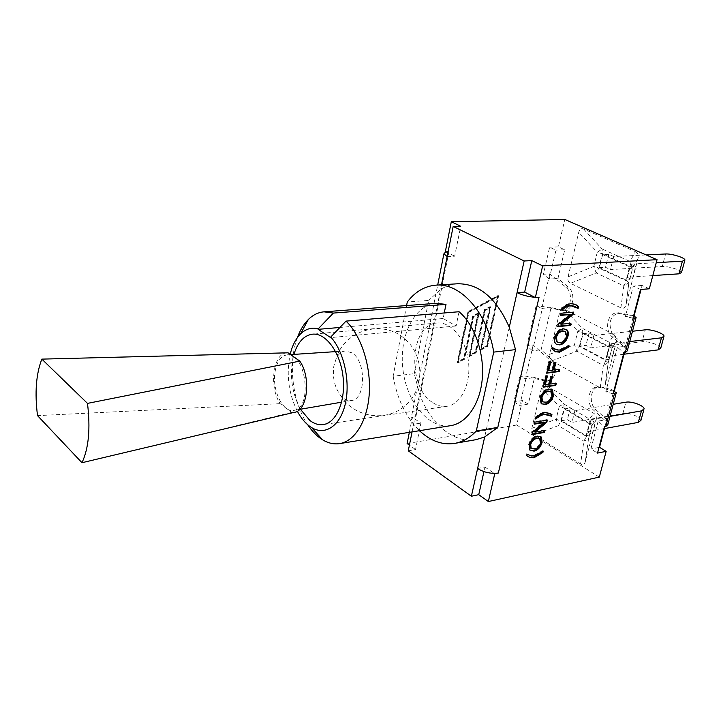 <?xml version="1.0" encoding="UTF-8"?>
<svg xmlns="http://www.w3.org/2000/svg" width="721" height="721" viewBox="0 0 721 721"><rect width="100%" height="100%" fill="white"/><g stroke="black" fill="none" stroke-linecap="round" stroke-linejoin="round"><path stroke-width="0.54" stroke-dasharray="3.6 2.7" d="M602.666 254.621L629.613 266.779L626.198 280.054L599.421 267.671L602.666 254.621L608.749 254.333L613.706 256.55L646.169 254.946M629.613 266.779L635.697 266.419L630.569 264.12L656.245 262.669M681.48 272.538C681.381 270.15 668.052 265.977 662.229 266.491L665.582 253.981M652.82 275.584L627.171 277.288L630.569 264.12M613.706 256.55L610.426 269.582L662.229 266.491M627.171 277.288L632.272 279.64L635.697 266.419M608.749 254.333L605.496 267.32L610.426 269.582M583.532 228.981L602.143 249.006L602.359 253.828L597.267 252.242L602.143 249.006L630.082 261.489L632.65 268.203L630.235 266.382L602.359 253.828L598.836 268.05L626.504 280.866L630.235 266.382L630.082 261.489L635.399 251.656L583.532 228.981C581.171 228.088 579.567 229.206 578.72 232.315L568.076 276.819C567.436 279.919 568.229 282.082 570.464 283.317L620.889 307.849C623.332 308.903 625.035 307.93 625.99 304.938L638.139 258.073C638.689 254.964 637.779 252.819 635.399 251.656M638.04 258.515L632.65 268.203L628.856 282.83L623.8 285.886L626.504 280.866L628.883 282.704L626.035 304.758M568.076 276.819L593.771 266.446L598.836 268.05L596.204 272.962L593.771 266.446L597.267 252.242L578.72 232.315M599.421 267.671L605.496 267.32M626.198 280.054L632.272 279.64M634.138 315.681L618.654 312.779C610.182 316.014 608.001 322.945 612.102 333.562L566.012 310.039C573.808 308.399 575.43 292.365 568.283 287.066L557.937 278.522L564.723 249.781L558.405 246.87L564.822 219.463M649.315 288.797L642.087 285.462L641.041 289.427M564.264 309.138L560.731 309.688L566.012 310.039L564.264 309.138L582.487 328.37L609.299 342.268L611.778 348.928L609.497 346.828L582.757 332.868L582.487 328.37L577.818 331.182L559.649 312.049L549.519 354.399L549.366 357.174L541.111 349.793L551.078 307.579L560.731 309.688L559.649 312.049M605.108 385.375L608.173 362.825L605.144 385.248L616.545 341.33L611.778 348.928L608.2 362.744L605.955 360.599L609.497 346.828L609.299 342.268L614.004 334.526L612.102 333.562L614.815 336.779L626.107 346.197L624.404 352.668M614.004 334.526L616.734 338.383L616.545 341.33M616.644 340.835L611.841 348.504L608.173 362.825L603.333 365.457L605.955 360.599L579.396 346.404L574.484 344.701L577.818 331.182L582.757 332.868L579.396 346.404L576.845 351.163L574.484 344.701L549.519 354.399M614.472 390.467L603.982 387.583L605.108 385.402M551.826 360.851L598.385 386.862L603.982 387.583L600.223 387.898L603.333 365.457L576.845 351.163L551.826 360.851L549.366 357.174L551.087 358.707L548.753 358.995L538.776 350.064L532.468 350.794L542.381 308.327L548.726 307.786L562.434 310.472C570.951 310.327 573.619 292.942 565.922 287.228L555.585 278.676L549.213 279.081L543.4 274.25L549.772 273.872L555.585 278.676L557.937 278.522M604.937 426.706L606.812 419.568L595.943 409.762C588.633 403.724 590.256 388.06 598.385 386.862L600.223 387.898M599.313 477.104L516.732 425.011L522.455 400.552L528.295 404.093L534.549 377.57L548.465 380.949C555.53 377.894 557.216 371.513 553.539 361.807L551.087 358.707M579.963 346.071L583.046 333.652L608.912 347.171L605.658 359.788L579.963 346.071L585.975 345.368L590.706 347.882L642.087 341.754L645.277 329.83M583.046 333.652L589.066 333.003L593.834 335.481L632.479 331.236M608.912 347.171L614.941 346.44L610.011 343.89L629.757 341.556M660.742 348.189C660.797 345.296 647.864 340.871 642.087 341.754M623.998 354.218L606.785 356.417L610.011 343.89M593.834 335.481L590.706 347.882M589.066 333.003L585.975 345.368M606.785 356.417L611.678 359.013L614.941 346.44M605.658 359.788L611.678 359.013M596.132 420.001L596.276 419.334C596.655 416.612 595.789 414.584 593.68 413.25L545.914 385.447C543.742 384.311 542.264 385.149 541.498 387.952L531.846 428.319C531.269 431.149 532.008 433.276 534.072 434.709L580.585 464C582.838 465.297 584.398 464.594 585.254 461.891L596.132 420.001L591.923 425.696L588.498 438.909L583.857 441.162L558.396 425.642L534.072 434.709M531.846 428.319L556.125 419.234L558.396 425.642L560.884 421.019L586.407 436.448L583.857 441.162L580.585 464M541.498 387.952L559.298 406.347L563.777 403.922L564.083 408.131L560.884 421.019L556.125 419.234L559.298 406.347L564.083 408.131L589.778 423.344L591.923 425.696L589.535 419.09L589.778 423.344L586.407 436.448L588.516 438.846L585.29 461.755M561.425 420.74L564.363 408.906L589.21 423.633L586.119 435.655L561.425 420.74L567.382 419.721L571.933 422.443L622.854 413.584L625.909 402.192M564.363 408.906L570.329 407.933L574.907 410.628L613.211 404.292M589.21 423.633L595.185 422.578L590.454 419.793L610.02 416.377M640.951 420.343C641.149 417.017 628.604 412.349 622.854 413.584M604.441 428.589L587.381 431.717L590.454 419.793M574.907 410.628L571.933 422.443M570.329 407.933L567.382 419.721M587.381 431.717L592.085 434.538L595.185 422.578M586.119 435.655L592.085 434.538M551.078 307.579L548.726 307.786L542.192 306.353L535.856 306.885L542.381 308.327M549.772 273.872L542.192 306.353M549.213 279.081L555.963 250.16L549.645 247.222L543.4 274.25M532.468 350.794L526.862 345.747L533.17 345.035L538.776 350.064L541.111 349.793M535.856 306.885L526.862 345.747M534.549 377.57L532.224 377.894L525.924 376.101L519.652 376.939L525.942 378.741L532.224 377.894L546.13 381.274C553.935 380.742 555.855 364.763 548.753 358.995M533.17 345.035L525.924 376.101M519.652 376.939L513.893 401.849L519.724 405.418L525.942 378.741M632.993 318.15L625.386 316.537L631.767 315.915L616.293 313.004C607.055 313.338 604.315 330.894 612.462 337.049L623.755 346.486L617.383 347.261L623.899 352.731M626.107 346.197L623.755 346.486L625.152 347.657L633.408 316.258L631.767 315.915L633.633 315.735M627.306 350.83L625.152 347.657M640.527 289.472L633.299 286.111L625.386 316.537M617.383 347.261L605.793 391.809L612.12 390.836L613.697 391.269L605.829 421.199L604.477 419.983L598.169 421.1L604.441 426.796M613.102 393.846L605.793 391.809M607.857 424.579L605.829 421.199M613.968 390.548L612.12 390.836L599.493 387.348L596.42 387.15C588.048 387.907 586.128 403.976 593.608 410.15L604.477 419.983L606.812 419.568M598.169 421.1L590.905 449.012L597.529 453.076M564.723 249.781L555.963 250.16M528.295 404.093L519.724 405.418M522.455 400.552L513.893 401.849M599.016 447.417L590.905 449.012M642.087 285.462L633.299 286.111M409.348 432.339L412.349 417.261L415.891 416.729L412.349 417.261M445.902 251.692L449.039 251.287L445.389 251.431M558.405 246.87L549.645 247.222M516.732 425.011L407.113 443.532M467.974 311.643L457.249 362.645L464.018 358.86L473.039 316.33L477.951 313.671L468.884 356.138L475.581 352.398L484.701 310.021L489.55 307.407L480.384 349.712L486.999 346.017L498.04 295.502L467.974 311.643L468.56 311.977L498.644 295.817L487.585 346.35L480.97 350.055L490.145 307.723L485.296 310.354L476.157 352.74L469.461 356.489L478.537 314.005L473.634 316.654L464.603 359.202L457.826 362.996L468.56 311.977M457.249 362.645L457.826 362.996M498.04 295.502L498.644 295.817M486.999 346.017L487.585 346.35M480.384 349.712L480.97 350.055M489.55 307.407L490.145 307.723M484.701 310.021L485.296 310.354M475.581 352.398L476.157 352.74M468.884 356.138L469.461 356.489M477.951 313.671L478.537 314.005M473.039 316.33L473.634 316.654M464.018 358.86L464.603 359.202M468.947 312.328L498.004 296.71L487.225 346.026L481.592 349.171L490.785 306.84L484.927 310.003L475.788 352.416L470.092 355.597L479.177 313.103L473.255 316.312L464.225 358.878L458.466 362.104L468.947 312.328L468.353 311.995L497.409 296.394L498.004 296.71M497.409 296.394L486.639 345.692L487.225 346.026M486.639 345.692L481.015 348.838L481.592 349.171M481.015 348.838L490.19 306.515L490.785 306.84M490.19 306.515L484.332 309.679L484.927 310.003M484.332 309.679L475.211 352.073L475.788 352.416M475.211 352.073L469.515 355.255L470.092 355.597M469.515 355.255L478.591 312.779L479.177 313.103M478.591 312.779L472.661 315.978L473.255 316.312M472.661 315.978L463.648 358.535L464.225 358.878M463.648 358.535L457.889 361.753L458.466 362.104M457.889 361.753L468.353 311.995M408.275 450.805L415.539 449.543L420.884 423.119L412.818 417.585L410.691 420.767L413.593 424.263L412.061 431.897M441.504 284.786L413.593 424.263L420.884 423.119M406.59 305.569L393.134 376.245L414.26 373.658L419.631 394.09C430.203 423.723 453.671 443.812 476.04 439.666M414.26 373.658L428.689 300.432L407.275 302M457.565 283.777C451.535 284.182 445.875 286.075 440.567 289.436L428.689 300.432M509.287 327.244L484.674 436.971M393.134 376.245C397.163 399.092 405.941 417.243 419.478 430.698M459.061 311.733L456.105 325.982L443.136 318.511L444.262 312.959M436.25 303.316C413.989 304.974 398.857 336.662 402.913 369.287C406.59 401.967 428.716 429.238 450.751 425.642M456.105 325.982L330.642 337.608M297.376 337.626C287.778 363.132 292.411 402.192 307.705 424.741M297.304 411.195C288.472 393.134 286.093 374.163 290.166 354.299M300.414 409.249C291.329 391.782 289.157 373.505 293.907 354.399M433.06 402.796C437.611 405.761 442.261 406.923 447.011 406.274C460.935 404.463 471.183 383.797 468.452 361.527C465.901 339.23 451.103 321.53 437.142 323.026C409.492 323.945 406.689 387.375 433.06 402.796M443.136 318.511L339.906 327.46M447.155 256.523L454.672 256.198L460.728 226.268M454.672 256.198L447.912 252.729M477.59 468.515L484.99 467.073L483.962 471.588M484.99 467.073L494.2 473.391M534.739 297.277L539.047 297.295M415.539 449.543L409.411 445.163M570.131 323.359L560.352 323.891M570.933 323.278L570.239 322.918M572.844 312.184L560.325 312.887L559.802 315.05L560.614 314.978M573.655 312.112L572.952 311.751M561.028 313.256L560.325 312.887M560.505 315.419L559.802 315.05M569.734 314.14L557.666 323.999L557.117 326.298L557.919 326.216M558.36 324.369L557.666 323.999M557.811 326.667L557.117 326.298M568.049 346.468L568.319 345.368L559.334 349.685L554.016 348.784M569.013 345.738L568.319 345.368M552.583 347.639L551.889 347.261L551.538 348.73L554.602 351.145M552.547 347.774L551.889 347.261M552.232 349.108L551.538 348.73M555.53 383.347L555.657 382.842L550.006 383.644M556.333 383.23L555.657 382.842M551.727 376.497L551.853 376.001L550.366 376.2L548.528 383.851L544.643 384.41M552.529 376.389L551.853 376.001M551.051 376.587L550.366 376.2M549.204 384.248L548.528 383.851M546.644 376.038L546.77 375.533L545.274 375.74L542.634 386.78L543.436 386.663M547.446 375.92L546.77 375.533M545.959 376.128L545.274 375.74M543.31 387.177L542.634 386.78M549.943 413.196L544.256 411.979L540.182 413.448L535.153 417.189L534.811 418.586L535.748 417.874M535.82 417.594L535.153 417.189M535.478 419L534.811 418.586M551.754 416.287L551.105 415.81M550.366 415.359L551.087 415.882M540.471 436.448L536.884 435.781C532.792 436.764 530.034 439.657 528.61 444.46L529.349 449.868L530.223 450.508M531.251 448.516L533.946 448.579C537.091 447.75 539.119 445.677 540.029 442.37L539.389 438.449M542.282 451.869L542.571 450.706L533.765 455.402L530.701 455.564L526.384 453.806L526.06 455.167L527.808 456.51M543.228 451.13L542.571 450.706M527.042 454.23L526.384 453.806M526.709 455.6L526.06 455.167M544.031 430.599L544.166 430.04L534.441 431.762M544.833 430.455L544.166 430.04M546.572 420.172L546.698 419.631L534.261 421.731L533.783 423.741L534.576 423.606M547.365 420.037L546.698 419.631M534.928 422.136L534.261 421.731M534.45 424.155L533.783 423.741M543.562 422.073L531.783 432.086L531.269 434.231L532.062 434.087M532.449 432.501L531.783 432.086M531.936 434.646L531.269 434.231M551.628 389.412L548.239 388.745C544.112 389.601 541.327 392.503 539.867 397.451L540.75 403.291L541.651 403.895M542.634 401.831L545.202 401.948C548.375 401.2 550.429 399.128 551.367 395.721L550.601 391.494M558.91 369.458L559.027 368.963L553.367 369.711M559.712 369.35L559.027 368.963M555.116 362.483L555.233 361.996L553.746 362.185L551.889 369.909L547.996 370.423M555.918 362.384L555.233 361.996M554.44 362.573L553.746 362.185M552.574 370.297L551.889 369.909M550.024 361.96L550.141 361.473L548.645 361.663L545.977 372.802L546.779 372.694M550.826 361.852L550.141 361.473M549.33 362.041L548.645 361.663M546.662 373.199L545.977 372.802M565.886 329.155L562.777 328.515C558.613 329.209 555.783 332.12 554.278 337.248C553.584 340.222 553.953 342.367 555.395 343.701L556.324 344.259M557.243 342.078L559.622 342.25C562.813 341.628 564.894 339.546 565.868 336.013L564.931 331.354M574.907 304.055L570.59 303.153L566.436 304.379L561.28 308.002L560.92 309.507L561.884 308.813M561.992 308.363L561.28 308.002M561.632 309.868L560.92 309.507M578.152 308.417L577.494 307.84M575.223 306.398L577.44 308.056M351.893 352.821L345.476 350.965C341.637 351.379 338.537 353.903 336.193 358.526L333.814 366.151C332.345 377.561 334.589 387.294 340.555 395.351C343.917 399.299 347.522 401.029 351.352 400.534C365.926 399.632 366.484 361.167 351.893 352.821M275.052 371.775C276.873 361.518 280.902 355.877 287.138 354.849C306.137 351.713 312.923 408.996 293.717 410.393C282.695 412.782 271.844 389.872 275.052 371.775M287.21 352.821C273.151 352.641 268.663 386.735 280.163 403.661L291.599 412.448L294.249 412.349M280.163 403.661L37.519 415.62M291.599 412.448L236.326 425.696M620.889 307.849L623.8 285.886L596.204 272.962L570.464 283.317M545.914 385.447L563.777 403.922L589.535 419.09L593.68 413.25M562.75 310.129L560.397 310.336M568.283 287.066L565.922 287.228M614.815 336.779L612.462 337.049M601.837 386.997L599.493 387.348M595.943 409.762L593.608 410.15M620.988 312.914L618.627 313.139M545.797 380.76L543.472 381.085M449.039 251.287L415.891 416.729M560.028 350.064L559.334 349.685M556.927 349.964L556.233 349.586M544.932 412.385L544.256 411.979M540.849 413.854L540.182 413.448M537.542 436.196L536.884 435.781M529.268 444.884L528.61 444.46M540.687 442.784L540.029 442.37M534.603 449.003L533.946 448.579M534.414 455.825L533.765 455.402M531.359 455.987L530.701 455.564M529.16 455.438L528.502 455.014M548.915 389.142L548.239 388.745M540.543 397.848L539.867 397.451M552.043 396.117L551.367 395.721M545.878 402.345L545.202 401.948M563.471 328.884L562.777 328.515M554.972 337.626L554.278 337.248M566.571 336.383L565.868 336.013M560.316 342.619L559.622 342.25M571.293 303.505L570.59 303.153M567.148 304.74L566.436 304.379M684.779 260.533L684.932 259.966M625.99 304.938L628.856 282.83L632.705 267.861L638.139 258.073M663.834 336.896L664.032 336.193M585.254 461.891L588.516 438.801L592.004 425.129L596.276 419.334M643.862 409.726L644.096 408.906M564.786 310.264L562.434 310.472M598.763 386.798L596.42 387.15M618.654 312.779L616.293 313.004M548.465 380.949L546.13 381.274M410.691 420.767L437.692 285.029M437.142 323.026L312.517 334.174M447.011 406.274L323.233 424.57M553.377 350.244L552.683 349.865M529.998 450.292L529.349 449.868M539.47 438.53L540.128 438.945M541.426 403.697L540.75 403.291M550.691 391.566L551.367 391.963M556.089 344.079L555.395 343.701M565.021 331.417L565.715 331.786M577.17 307.57L576.458 307.218M340.555 395.351C354.065 417.937 386.916 422.614 405.806 405.121C425.075 388.069 424.354 354.912 404.409 338.582C382.743 319.115 344.458 329.948 336.193 358.526M345.476 350.965L335.625 351.623M290.617 354.615L287.138 354.849M351.352 400.534L341.619 402.192M299.711 409.366L293.717 410.393M278.486 353.056L266.112 353.371"/><path stroke-width="1.08" d="M646.169 254.946L665.582 253.981C671.404 253.531 684.806 257.658 684.932 259.966L682.408 261.2L678.957 273.836L681.48 272.538L684.779 260.533M656.245 262.669L682.408 261.2M652.82 275.584L678.957 273.836M524.149 260.984L531.792 260.605L524.654 292.095L517.047 292.654L524.149 260.984L453.176 226.448L447.155 256.523L443.902 253.828L445.902 251.692L445.389 251.431L451.31 221.717L564.822 219.463L657.038 259.686L649.315 288.797L640.527 289.472L632.993 318.15L634.372 318.015L625.278 352.56L627.306 350.83M641.041 289.427L634.138 315.681L633.633 315.735M632.479 331.236L645.277 329.83C651.063 328.992 664.059 333.39 664.032 336.193L661.454 337.825L658.156 349.874L660.742 348.189L663.834 336.896M629.757 341.556L661.454 337.825M623.998 354.218L658.156 349.874M604.937 426.706L599.521 447.317L606.154 451.346L599.313 477.104L488.342 501.537L478.735 494.669L471.372 496.246L408.275 450.805L412.061 431.897M624.404 352.668L614.472 390.467L613.968 390.548M613.211 404.292L625.909 402.192C631.659 401.011 644.268 405.644 644.096 408.906L641.465 410.889L638.319 422.38L640.951 420.343L643.862 409.726M610.02 416.377L641.465 410.889M604.441 428.589L638.319 422.38M633.489 316.276L636.156 317.285L634.372 318.015M613.769 391.287L616.293 392.603L613.102 393.846L623.899 352.731L625.278 352.56M606.154 451.346L597.529 453.076L604.441 426.796L605.802 426.553L607.857 424.579M599.521 447.317L599.016 447.417M409.411 445.163L407.113 443.532L409.348 432.339M493.723 352.109L515.524 349.631L497.796 427.4L476.275 431.023L493.723 352.109C487.351 312.4 460.349 282.695 435.917 285.146C424.741 286.075 415.197 291.699 407.275 302L406.59 305.569M515.524 349.631L509.287 327.244C496.354 298.034 479.114 283.542 457.565 283.777L435.917 285.146M419.478 430.698C430.464 441 442.189 445.236 454.663 443.397L476.04 439.666L484.674 436.971L497.796 427.4M454.663 443.397C462.594 441.991 469.795 437.863 476.275 431.023M444.262 312.959L445.993 304.397L436.25 303.316L324.008 311.832C318.231 312.328 312.995 314.888 308.309 319.529C303.775 324.09 300.134 330.119 297.376 337.626M307.705 424.741C312.13 431.401 317.087 436.412 322.557 439.792C328.199 443.199 333.886 444.469 339.627 443.604L450.751 425.642C466.866 423.146 480.33 403.67 482.313 378.119C484.359 352.596 474.427 324.702 459.061 311.733L346.008 321.106L330.732 337.058C343.773 351.046 350.496 381.039 345.422 403.381C340.474 425.832 325.243 435.989 311.625 427.598C306.119 424.2 301.351 418.739 297.304 411.195M290.166 354.299C292.311 345.53 295.763 338.744 300.531 333.931C305.785 328.848 311.688 327.136 318.24 328.794L318.15 329.344L330.642 337.608L330.732 337.058M318.24 328.794L333.363 313.076L324.008 311.832M339.627 443.604C355.038 441.234 367.746 420.514 369.305 392.972C370.927 365.475 360.96 335.229 346.008 321.106M293.907 354.399C297.764 342.151 303.974 335.4 312.517 334.174C325.784 332.705 340.204 352.118 342.998 376.389C345.954 400.642 336.464 422.885 323.233 424.57C318.718 425.174 314.275 423.831 309.904 420.523L300.414 409.249M339.906 327.46L318.15 329.344M445.993 304.397L333.363 313.076M484.674 436.971L471.372 496.246M477.59 468.515C482.295 471.525 487.829 473.147 494.2 473.391L498.346 473.039L539.047 297.295L535.342 297.584L524.654 292.095M534.739 297.277C528.078 296.673 522.175 295.132 517.047 292.654L509.287 327.244M453.176 226.448L460.728 226.268L451.31 221.717M447.912 252.729L445.902 251.692M483.962 471.588L478.735 494.669M494.2 473.391L494.741 473.76L488.342 501.537M498.346 473.039L494.741 473.76M531.792 260.605L542.652 265.86L535.342 297.584M657.038 259.686L542.652 265.86M571.293 303.505L576.755 305.163L578.512 306.93L578.152 308.417L570.78 305.668L567.445 306.434L561.632 309.868L561.992 308.363L567.148 304.74L571.293 303.505M567.986 336.211C566.346 341.348 563.597 344.241 559.748 344.899L556.089 344.079C554.647 342.745 554.278 340.6 554.972 337.626C556.477 332.498 559.316 329.578 563.471 328.884L566.841 329.722C568.301 331.128 568.689 333.291 567.986 336.211L567.292 335.842C567.986 332.922 567.607 330.759 566.147 329.353L565.886 329.155M559.712 369.35L559.19 371.513L546.662 373.199L549.33 362.041L550.826 361.852L548.681 370.81L552.574 370.297L554.44 362.573L555.918 362.384L554.052 370.098L559.712 369.35M553.449 395.892C551.862 400.849 549.15 403.733 545.328 404.544L541.426 403.697L540.543 397.848C542.003 392.9 544.797 389.998 548.915 389.142L552.556 390.007L553.449 395.892L552.773 395.496L551.628 389.412M544.833 430.455L544.346 432.438L531.936 434.646L532.449 432.501L544.229 422.488L534.45 424.155L534.928 422.136L547.365 420.037L546.842 422.182L535.099 432.176L544.833 430.455M543.228 451.13L542.895 452.482L533.937 457.781L530.286 457.718L526.709 455.6L527.042 454.23L531.359 455.987L534.414 455.825L543.228 451.13M542.093 442.514C540.534 447.335 537.866 450.21 534.072 451.13L529.998 450.292L529.268 444.884C530.692 440.071 533.45 437.178 537.542 436.196L541.354 437.07L542.093 442.514L541.435 442.099L540.471 436.448M544.932 412.385L551.673 414.458L551.754 416.287L544.445 414.395L541.174 415.377L535.478 419L535.82 417.594L540.849 413.854L544.932 412.385M556.333 383.23L555.81 385.375L543.31 387.177L545.959 376.128L547.446 375.92L545.319 384.798L549.204 384.248L551.051 376.587L552.529 376.389L550.682 384.041L556.333 383.23M569.013 345.738L568.662 347.189L559.514 352.163L555.819 351.758L552.232 349.108L552.583 347.639L556.927 349.964L560.028 350.064L569.013 345.738M570.933 323.278L570.419 325.405L557.811 326.667L558.36 324.369L570.437 314.5L560.505 315.419L561.028 313.256L573.655 312.112L573.096 314.41L561.055 324.252L570.933 323.278M570.419 325.405L569.716 325.045L570.131 323.359M561.055 324.252L560.352 323.891L572.393 314.05L572.844 312.184M573.096 314.41L572.393 314.05M560.614 314.978L570.437 314.5M557.919 326.216L569.716 325.045M568.662 347.189L568.049 346.468M554.71 349.162L552.547 347.774M554.602 351.145L558.82 351.785L567.968 346.819M555.81 385.375L555.134 384.987L555.53 383.347M550.682 384.041L550.006 383.644L551.727 376.497M545.319 384.798L544.643 384.41L546.644 376.038M543.436 386.663L555.134 384.987M552.088 414.899L549.943 413.196M535.748 417.874L540.498 414.972L543.778 413.989L550.366 415.359M551.105 415.81L551.421 414.494M530.223 450.508L533.414 450.706C537.208 449.787 539.885 446.921 541.435 442.099M539.389 438.449L536.343 437.926C533.116 438.674 531.017 440.765 530.034 444.19L530.566 448.056L531.251 448.516M540.687 442.784L540.128 438.945L537.01 438.341C533.774 439.098 531.674 441.18 530.692 444.614L531.224 448.48L534.603 449.003C537.749 448.165 539.777 446.092 540.687 442.784M542.895 452.482L542.282 451.869M527.808 456.51L529.629 457.294L533.279 457.357L542.237 452.058M544.346 432.438L543.688 432.032L544.031 430.599M535.099 432.176L534.441 431.762L546.185 421.767L546.572 420.172M546.842 422.182L546.185 421.767M534.576 423.606L543.562 422.073L544.229 422.488M532.062 434.087L543.688 432.032M541.651 403.895L544.661 404.139C548.483 403.336 551.186 400.452 552.773 395.496M550.601 391.494L547.69 390.953C544.436 391.602 542.3 393.693 541.3 397.226L541.913 401.381L542.634 401.831M552.043 396.117L551.367 391.963L548.366 391.35C545.112 391.999 542.976 394.09 541.976 397.622L542.589 401.786L545.878 402.345C549.042 401.606 551.096 399.524 552.043 396.117M559.19 371.513L558.505 371.126L558.91 369.458M554.052 370.098L553.367 369.711L555.116 362.483M548.681 370.81L547.996 370.423L550.024 361.96M546.779 372.694L558.505 371.126M556.324 344.259L559.054 344.521C562.903 343.872 565.652 340.979 567.292 335.842M564.931 331.354L562.2 330.813C558.919 331.336 556.756 333.426 555.72 337.086L556.486 341.655L557.243 342.078M566.571 336.383L565.715 331.786L562.903 331.182C559.622 331.705 557.459 333.796 556.414 337.455L557.18 342.024L560.316 342.619C563.507 341.997 565.597 339.924 566.571 336.383M578.512 306.93L574.907 304.055M561.884 308.813L566.742 306.083L570.077 305.307L575.223 306.398M577.494 307.84L577.8 306.578M288.067 352.812L41.854 359.121C36.077 373.92 34.635 392.747 37.519 415.62L81.987 462.711L294.249 412.349C307.506 411.177 311.364 377.344 299.792 361.113L288.067 352.812L278.486 353.056M299.792 361.113L87.484 403.39L41.854 359.121M81.987 462.711C88.71 448.318 90.549 428.544 87.484 403.39M614.472 393.63L605.802 426.553M447.155 256.523L441.504 284.786M555.819 351.758L555.125 351.379M559.514 352.163L558.82 351.785M538.461 416.819L537.794 416.414M541.174 415.377L540.498 414.972M544.445 414.395L543.778 413.989M534.072 451.13L533.414 450.706M537.01 438.341L536.343 437.926M530.692 444.614L530.034 444.19M530.286 457.718L529.629 457.294M533.937 457.781L533.279 457.357M545.328 404.544L544.661 404.139M548.366 391.35L547.69 390.953M541.976 397.622L541.3 397.226M559.748 344.899L559.054 344.521M562.903 331.182L562.2 330.813M556.414 337.455L555.72 337.086M564.687 307.759L563.975 307.398M567.445 306.434L566.742 306.083M570.78 305.668L570.077 305.307M636.075 317.6L627.387 350.532M616.176 393.035L607.938 424.299M437.692 285.029L443.902 253.828M311.625 427.598L322.557 439.792M300.531 333.931L308.309 319.529M551.673 414.458L551.006 414.061M541.354 437.07L540.696 436.656M530.566 448.056L531.224 448.48M552.556 390.007L551.88 389.619M541.913 401.381L542.589 401.786M566.841 329.722L566.147 329.353M556.486 341.655L557.18 342.024M576.755 305.163L576.052 304.803M335.625 351.623L290.617 354.615M341.619 402.192L299.711 409.366"/></g></svg>
